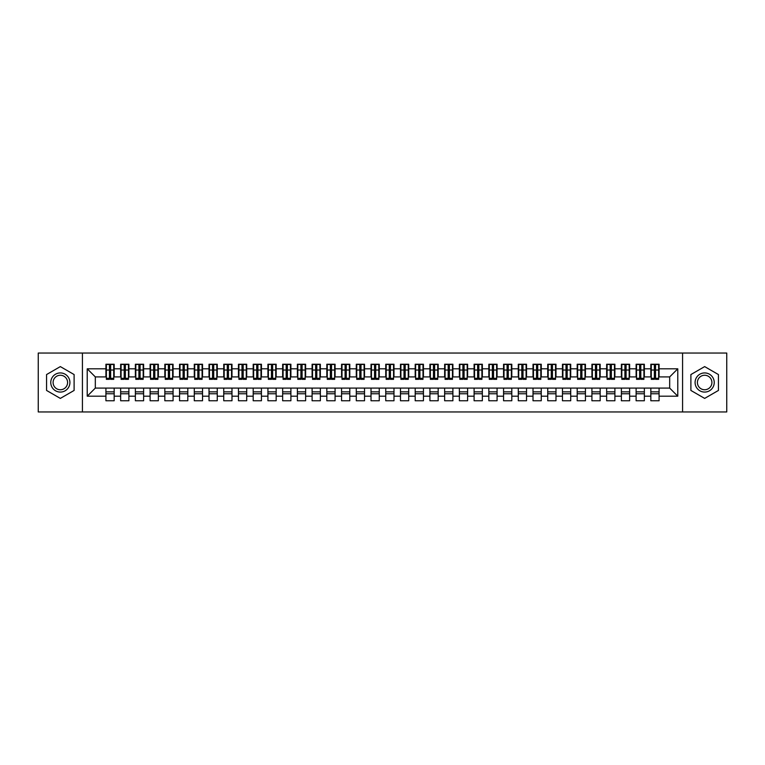 <?xml version="1.0" encoding="UTF-8"?>
<svg xmlns="http://www.w3.org/2000/svg" width="765" height="765" viewBox="0 0 765 765"><rect width="100%" height="100%" fill="white"/><g stroke="black" fill="none" stroke-linecap="round" stroke-linejoin="round"><path stroke-width="1.15" d="M682.571 411.953L726.75 411.953L726.75 353.048L682.571 353.048L682.571 411.953L82.429 411.953L82.429 353.048L38.25 353.048L38.25 411.953L82.429 411.953M654.362 373.148L655.548 373.148L654.362 373.148M659.076 391.852L650.833 391.852M650.833 393.765L659.076 393.765M639.636 373.148L640.812 373.148L639.636 373.148M644.35 391.852L636.107 391.852M636.107 393.765L644.35 393.765M624.909 373.148L626.086 373.148L624.909 373.148M629.624 391.852L621.381 391.852M621.381 393.765L629.624 393.765M610.183 373.148L611.359 373.148L610.183 373.148M614.897 391.852L606.645 391.852M606.645 393.765L614.897 393.765M595.457 373.148L596.633 373.148L595.457 373.148M600.171 391.852L591.919 391.852M591.919 393.765L600.171 393.765M580.731 373.148L581.907 373.148L580.731 373.148M585.445 391.852L577.192 391.852M577.192 393.765L585.445 393.765M566.004 373.148L567.181 373.148L566.004 373.148M570.719 391.852L562.466 391.852M562.466 393.765L570.719 393.765M551.278 373.148L552.454 373.148L551.278 373.148M555.983 391.852L547.74 391.852M547.74 393.765L555.983 393.765M536.552 373.148L537.728 373.148L536.552 373.148M541.257 391.852L533.014 391.852M533.014 393.765L541.257 393.765M521.816 373.148L523.002 373.148L521.816 373.148M526.53 391.852L518.288 391.852M518.288 393.765L526.53 393.765M507.09 373.148L508.276 373.148L507.09 373.148M511.804 391.852L503.561 391.852M503.561 393.765L511.804 393.765M492.364 373.148L493.54 373.148L492.364 373.148M497.078 391.852L488.835 391.852M488.835 393.765L497.078 393.765M477.637 373.148L478.814 373.148L477.637 373.148M482.352 391.852L474.099 391.852M474.099 393.765L482.352 393.765M462.911 373.148L464.087 373.148L462.911 373.148M467.625 391.852L459.373 391.852M459.373 393.765L467.625 393.765M448.185 373.148L449.361 373.148L448.185 373.148M452.899 391.852L444.647 391.852M444.647 393.765L452.899 393.765M433.459 373.148L434.635 373.148L433.459 373.148M438.173 391.852L429.92 391.852M429.92 393.765L438.173 393.765M418.732 373.148L419.909 373.148L418.732 373.148M423.437 391.852L415.194 391.852M415.194 393.765L423.437 393.765M404.006 373.148L405.182 373.148L404.006 373.148M408.711 391.852L400.468 391.852M400.468 393.765L408.711 393.765M389.27 373.148L390.456 373.148L389.27 373.148M393.985 391.852L385.742 391.852M385.742 393.765L393.985 393.765M374.544 373.148L375.73 373.148L374.544 373.148M379.258 391.852L371.015 391.852M371.015 393.765L379.258 393.765M359.818 373.148L360.994 373.148L359.818 373.148M364.532 391.852L356.289 391.852M356.289 393.765L364.532 393.765M345.091 373.148L346.268 373.148L345.091 373.148M349.806 391.852L341.563 391.852M341.563 393.765L349.806 393.765M330.365 373.148L331.541 373.148L330.365 373.148M335.08 391.852L326.827 391.852M326.827 393.765L335.08 393.765M315.639 373.148L316.815 373.148L315.639 373.148M320.353 391.852L312.101 391.852M312.101 393.765L320.353 393.765M300.913 373.148L302.089 373.148L300.913 373.148M305.627 391.852L297.375 391.852M297.375 393.765L305.627 393.765M286.186 373.148L287.363 373.148L286.186 373.148M290.901 391.852L282.648 391.852M282.648 393.765L290.901 393.765M271.46 373.148L272.636 373.148L271.46 373.148M276.165 391.852L267.922 391.852M267.922 393.765L276.165 393.765M256.724 373.148L257.91 373.148L256.724 373.148M261.439 391.852L253.196 391.852M253.196 393.765L261.439 393.765M241.998 373.148L243.184 373.148L241.998 373.148M246.713 391.852L238.47 391.852M238.47 393.765L246.713 393.765M227.272 373.148L228.448 373.148L227.272 373.148M231.986 391.852L223.743 391.852M223.743 393.765L231.986 393.765M212.546 373.148L213.722 373.148L212.546 373.148M217.26 391.852L209.017 391.852M209.017 393.765L217.26 393.765M197.819 373.148L198.996 373.148L197.819 373.148M202.534 391.852L194.281 391.852M194.281 393.765L202.534 393.765M183.093 373.148L184.269 373.148L183.093 373.148M187.808 391.852L179.555 391.852M179.555 393.765L187.808 393.765M168.367 373.148L169.543 373.148L168.367 373.148M173.081 391.852L164.829 391.852M164.829 393.765L173.081 393.765M153.641 373.148L154.817 373.148L153.641 373.148M158.355 391.852L150.103 391.852M150.103 393.765L158.355 393.765M138.914 373.148L140.091 373.148L138.914 373.148M143.619 391.852L135.376 391.852M135.376 393.765L143.619 393.765M124.188 373.148L125.364 373.148L124.188 373.148M128.893 391.852L120.65 391.852M120.65 393.765L128.893 393.765M682.571 353.048L82.429 353.048M106.364 376.906L95.319 376.906L87.22 368.807L87.22 396.194L105.924 396.194L105.924 400.764L114.167 400.764L114.167 396.194L120.65 396.194L120.65 400.764L128.893 400.764L128.893 396.194L135.376 396.194L135.376 400.764L143.619 400.764L143.619 396.194L150.103 396.194L150.103 400.764L158.355 400.764L158.355 396.194L164.829 396.194L164.829 400.764L173.081 400.764L173.081 396.194L179.555 396.194L179.555 400.764L187.808 400.764L187.808 396.194L194.281 396.194L194.281 400.764L202.534 400.764L202.534 396.194L209.017 396.194L209.017 400.764L217.26 400.764L217.26 396.194L223.743 396.194L223.743 400.764L231.986 400.764L231.986 396.194L238.47 396.194L238.47 400.764L246.713 400.764L246.713 396.194L253.196 396.194L253.196 400.764L261.439 400.764L261.439 396.194L267.922 396.194L267.922 400.764L276.165 400.764L276.165 396.194L282.648 396.194L282.648 400.764L290.901 400.764L290.901 396.194L297.375 396.194L297.375 400.764L305.627 400.764L305.627 396.194L312.101 396.194L312.101 400.764L320.353 400.764L320.353 396.194L326.827 396.194L326.827 400.764L335.08 400.764L335.08 396.194L341.563 396.194L341.563 400.764L349.806 400.764L349.806 396.194L356.289 396.194L356.289 400.764L364.532 400.764L364.532 396.194L371.015 396.194L371.015 400.764L379.258 400.764L379.258 396.194L385.742 396.194L385.742 400.764L393.985 400.764L393.985 396.194L400.468 396.194L400.468 400.764L408.711 400.764L408.711 396.194L415.194 396.194L415.194 400.764L423.437 400.764L423.437 396.194L429.92 396.194L429.92 400.764L438.173 400.764L438.173 396.194L444.647 396.194L444.647 400.764L452.899 400.764L452.899 396.194L459.373 396.194L459.373 400.764L467.625 400.764L467.625 396.194L474.099 396.194L474.099 400.764L482.352 400.764L482.352 396.194L488.835 396.194L488.835 400.764L497.078 400.764L497.078 396.194L503.561 396.194L503.561 400.764L511.804 400.764L511.804 396.194L518.288 396.194L518.288 400.764L526.53 400.764L526.53 396.194L533.014 396.194L533.014 400.764L541.257 400.764L541.257 396.194L547.74 396.194L547.74 400.764L555.983 400.764L555.983 396.194L562.466 396.194L562.466 400.764L570.719 400.764L570.719 396.194L577.192 396.194L577.192 400.764L585.445 400.764L585.445 396.194L591.919 396.194L591.919 400.764L600.171 400.764L600.171 396.194L606.645 396.194L606.645 400.764L614.897 400.764L614.897 396.194L621.381 396.194L621.381 400.764L629.624 400.764L629.624 396.194L636.107 396.194L636.107 400.764L644.35 400.764L644.35 396.194L650.833 396.194L650.833 400.764L659.076 400.764L659.076 388.094L669.681 388.094L669.681 376.906L658.636 376.906M87.22 368.807L105.924 368.807L105.924 376.906M669.681 376.906L677.78 368.807L659.076 368.807L659.076 364.236L650.833 364.236L650.833 368.807L644.35 368.807L644.35 364.236L636.107 364.236L636.107 368.807L629.624 368.807L629.624 364.236L621.381 364.236L621.381 368.807L614.897 368.807L614.897 364.236L606.645 364.236L606.645 368.807L600.171 368.807L600.171 364.236L591.919 364.236L591.919 368.807L585.445 368.807L585.445 364.236L577.192 364.236L577.192 368.807L570.719 368.807L570.719 364.236L562.466 364.236L562.466 368.807L555.983 368.807L555.983 364.236L547.74 364.236L547.74 368.807L541.257 368.807L541.257 364.236L533.014 364.236L533.014 368.807L526.53 368.807L526.53 364.236L518.288 364.236L518.288 368.807L511.804 368.807L511.804 364.236L503.561 364.236L503.561 368.807L497.078 368.807L497.078 364.236L488.835 364.236L488.835 368.807L482.352 368.807L482.352 364.236L474.099 364.236L474.099 368.807L467.625 368.807L467.625 364.236L459.373 364.236L459.373 368.807L452.899 368.807L452.899 364.236L444.647 364.236L444.647 368.807L438.173 368.807L438.173 364.236L429.92 364.236L429.92 368.807L423.437 368.807L423.437 364.236L415.194 364.236L415.194 368.807L408.711 368.807L408.711 364.236L400.468 364.236L400.468 368.807L393.985 368.807L393.985 364.236L385.742 364.236L385.742 368.807L379.258 368.807L379.258 364.236L371.015 364.236L371.015 368.807L364.532 368.807L364.532 364.236L356.289 364.236L356.289 368.807L349.806 368.807L349.806 364.236L341.563 364.236L341.563 368.807L335.08 368.807L335.08 364.236L326.827 364.236L326.827 368.807L320.353 368.807L320.353 364.236L312.101 364.236L312.101 368.807L305.627 368.807L305.627 364.236L297.375 364.236L297.375 368.807L290.901 368.807L290.901 364.236L282.648 364.236L282.648 368.807L276.165 368.807L276.165 364.236L267.922 364.236L267.922 368.807L261.439 368.807L261.439 364.236L253.196 364.236L253.196 368.807L246.713 368.807L246.713 364.236L238.47 364.236L238.47 368.807L231.986 368.807L231.986 364.236L223.743 364.236L223.743 368.807L217.26 368.807L217.26 364.236L209.017 364.236L209.017 368.807L202.534 368.807L202.534 364.236L194.281 364.236L194.281 368.807L187.808 368.807L187.808 364.236L179.555 364.236L179.555 368.807L173.081 368.807L173.081 364.236L164.829 364.236L164.829 368.807L158.355 368.807L158.355 364.236L150.103 364.236L150.103 368.807L143.619 368.807L143.619 364.236L135.376 364.236L135.376 368.807L128.893 368.807L128.893 364.236L120.65 364.236L120.65 368.807L114.167 368.807L114.167 364.236L105.924 364.236L105.924 368.807M677.78 368.807L677.78 396.194L659.076 396.194M644.35 396.194L644.35 388.094L659.076 388.094M650.833 396.194L650.833 388.094M659.076 368.807L659.076 376.906M629.624 396.194L629.624 388.094L644.35 388.094M636.107 396.194L636.107 388.094M650.833 368.807L650.833 376.906L643.91 376.906M644.35 368.807L644.35 376.906M614.897 396.194L614.897 388.094L629.624 388.094M621.381 396.194L621.381 388.094M636.107 368.807L636.107 376.906L629.184 376.906M629.624 368.807L629.624 376.906M600.171 396.194L600.171 388.094L614.897 388.094M606.645 396.194L606.645 388.094M621.381 368.807L621.381 376.906L614.458 376.906M614.897 368.807L614.897 376.906M585.445 396.194L585.445 388.094L600.171 388.094M591.919 396.194L591.919 388.094M606.645 368.807L606.645 376.906L599.731 376.906M600.171 368.807L600.171 376.906M570.719 396.194L570.719 388.094L585.445 388.094M577.192 396.194L577.192 388.094M591.919 368.807L591.919 376.906L584.995 376.906M585.445 368.807L585.445 376.906M555.983 396.194L555.983 388.094L570.719 388.094M562.466 396.194L562.466 388.094M577.192 368.807L577.192 376.906L570.269 376.906M570.719 368.807L570.719 376.906M541.257 396.194L541.257 388.094L555.983 388.094M547.74 396.194L547.74 388.094M562.466 368.807L562.466 376.906L555.543 376.906M555.983 368.807L555.983 376.906M526.53 396.194L526.53 388.094L541.257 388.094M533.014 396.194L533.014 388.094M547.74 368.807L547.74 376.906L540.817 376.906M541.257 368.807L541.257 376.906M511.804 396.194L511.804 388.094L526.53 388.094M518.288 396.194L518.288 388.094M533.014 368.807L533.014 376.906L526.091 376.906M526.53 368.807L526.53 376.906M497.078 396.194L497.078 388.094L511.804 388.094M503.561 396.194L503.561 388.094M518.288 368.807L518.288 376.906L511.364 376.906M511.804 368.807L511.804 376.906M482.352 396.194L482.352 388.094L497.078 388.094M488.835 396.194L488.835 388.094M503.561 368.807L503.561 376.906L496.638 376.906M497.078 368.807L497.078 376.906M467.625 396.194L467.625 388.094L482.352 388.094M474.099 396.194L474.099 388.094M488.835 368.807L488.835 376.906L481.912 376.906M482.352 368.807L482.352 376.906M452.899 396.194L452.899 388.094L467.625 388.094M459.373 396.194L459.373 388.094M474.099 368.807L474.099 376.906L467.186 376.906M467.625 368.807L467.625 376.906M438.173 396.194L438.173 388.094L452.899 388.094M444.647 396.194L444.647 388.094M459.373 368.807L459.373 376.906L452.459 376.906M452.899 368.807L452.899 376.906M423.437 396.194L423.437 388.094L438.173 388.094M429.92 396.194L429.92 388.094M444.647 368.807L444.647 376.906L437.723 376.906M438.173 368.807L438.173 376.906M408.711 396.194L408.711 388.094L423.437 388.094M415.194 396.194L415.194 388.094M429.92 368.807L429.92 376.906L422.997 376.906M423.437 368.807L423.437 376.906M393.985 396.194L393.985 388.094L408.711 388.094M400.468 396.194L400.468 388.094M415.194 368.807L415.194 376.906L408.271 376.906M408.711 368.807L408.711 376.906M379.258 396.194L379.258 388.094L393.985 388.094M385.742 396.194L385.742 388.094M400.468 368.807L400.468 376.906L393.545 376.906M393.985 368.807L393.985 376.906M364.532 396.194L364.532 388.094L379.258 388.094M371.015 396.194L371.015 388.094M385.742 368.807L385.742 376.906L378.818 376.906M379.258 368.807L379.258 376.906M349.806 396.194L349.806 388.094L364.532 388.094M356.289 396.194L356.289 388.094M371.015 368.807L371.015 376.906L364.092 376.906M364.532 368.807L364.532 376.906M335.08 396.194L335.08 388.094L349.806 388.094M341.563 396.194L341.563 388.094M356.289 368.807L356.289 376.906L349.366 376.906M349.806 368.807L349.806 376.906M320.353 396.194L320.353 388.094L335.08 388.094M326.827 396.194L326.827 388.094M341.563 368.807L341.563 376.906L334.64 376.906M335.08 368.807L335.08 376.906M305.627 396.194L305.627 388.094L320.353 388.094M312.101 396.194L312.101 388.094M326.827 368.807L326.827 376.906L319.913 376.906M320.353 368.807L320.353 376.906M290.901 396.194L290.901 388.094L305.627 388.094M297.375 396.194L297.375 388.094M312.101 368.807L312.101 376.906L305.178 376.906M305.627 368.807L305.627 376.906M276.165 396.194L276.165 388.094L290.901 388.094M282.648 396.194L282.648 388.094M297.375 368.807L297.375 376.906L290.451 376.906M290.901 368.807L290.901 376.906M261.439 396.194L261.439 388.094L276.165 388.094M267.922 396.194L267.922 388.094M282.648 368.807L282.648 376.906L275.725 376.906M276.165 368.807L276.165 376.906M246.713 396.194L246.713 388.094L261.439 388.094M253.196 396.194L253.196 388.094M267.922 368.807L267.922 376.906L260.999 376.906M261.439 368.807L261.439 376.906M231.986 396.194L231.986 388.094L246.713 388.094M238.47 396.194L238.47 388.094M253.196 368.807L253.196 376.906L246.273 376.906M246.713 368.807L246.713 376.906M217.26 396.194L217.26 388.094L231.986 388.094M223.743 396.194L223.743 388.094M238.47 368.807L238.47 376.906L231.546 376.906M231.986 368.807L231.986 376.906M202.534 396.194L202.534 388.094L217.26 388.094M209.017 396.194L209.017 388.094M223.743 368.807L223.743 376.906L216.82 376.906M217.26 368.807L217.26 376.906M187.808 396.194L187.808 388.094L202.534 388.094M194.281 396.194L194.281 388.094M209.017 368.807L209.017 376.906L202.094 376.906M202.534 368.807L202.534 376.906M173.081 396.194L173.081 388.094L187.808 388.094M179.555 396.194L179.555 388.094M194.281 368.807L194.281 376.906L187.368 376.906M187.808 368.807L187.808 376.906M158.355 396.194L158.355 388.094L173.081 388.094M164.829 396.194L164.829 388.094M179.555 368.807L179.555 376.906L172.632 376.906M173.081 368.807L173.081 376.906M143.619 396.194L143.619 388.094L158.355 388.094M150.103 396.194L150.103 388.094M164.829 368.807L164.829 376.906L157.906 376.906M158.355 368.807L158.355 376.906M128.893 396.194L128.893 388.094L143.619 388.094M135.376 396.194L135.376 388.094M150.103 368.807L150.103 376.906L143.179 376.906M143.619 368.807L143.619 376.906M114.167 396.194L114.167 388.094L128.893 388.094M120.65 396.194L120.65 388.094M135.376 368.807L135.376 376.906L128.453 376.906M128.893 368.807L128.893 376.906M109.452 373.148L110.638 373.148L109.452 373.148M114.167 391.852L105.924 391.852M105.924 393.765L114.167 393.765M87.22 396.194L95.319 388.094L114.167 388.094M105.924 396.194L105.924 388.094M120.65 368.807L120.65 376.906L113.727 376.906M114.167 368.807L114.167 376.906M74.109 374.554L60.339 366.598L46.569 374.554L46.569 390.446L60.339 398.402L74.109 390.446L74.109 374.554L74.109 390.446L60.339 398.402L46.569 390.446L46.569 374.554L60.339 366.598L74.109 374.554M690.891 374.554L690.891 390.446L704.661 398.402L718.431 390.446L718.431 374.554L704.661 366.598L690.891 374.554L704.661 366.598L718.431 374.554L718.431 390.446L704.661 398.402L690.891 390.446L690.891 374.554M95.319 376.906L95.319 388.094M677.78 396.194L669.681 388.094M106.364 364.389L113.727 364.389L106.364 364.389L106.364 379.335L109.452 379.335L109.452 364.446L113.727 364.465L113.727 379.335L110.638 379.335L110.638 364.465M109.452 366.359L110.638 366.359M109.452 378.092L110.638 378.092M110.638 376.246L109.452 376.246M109.452 375.519L110.638 375.519M121.09 364.389L128.453 364.389L121.09 364.389L121.09 379.335L124.188 379.335L124.188 364.446L128.453 364.465L128.453 379.335L125.364 379.335L125.364 364.465M124.188 366.359L125.364 366.359M124.188 378.092L125.364 378.092M125.364 376.246L124.188 376.246M124.188 375.519L125.364 375.519M135.816 364.389L143.179 364.389L135.816 364.389L135.816 379.335L138.914 379.335L138.914 364.446L143.179 364.465L143.179 379.335L140.091 379.335L140.091 364.465M138.914 366.359L140.091 366.359M138.914 378.092L140.091 378.092M140.091 376.246L138.914 376.246M138.914 375.519L140.091 375.519M150.542 364.389L157.906 364.389L150.542 364.389L150.542 379.335L153.641 379.335L153.641 364.446L157.906 364.465L157.906 379.335L154.817 379.335L154.817 364.465M153.641 366.359L154.817 366.359M153.641 378.092L154.817 378.092M154.817 376.246L153.641 376.246M153.641 375.519L154.817 375.519M165.269 364.389L172.632 364.389L165.269 364.389L165.269 379.335L168.367 379.335L168.367 364.446L172.632 364.465L172.632 379.335L169.543 379.335L169.543 364.465M168.367 366.359L169.543 366.359M168.367 378.092L169.543 378.092M169.543 376.246L168.367 376.246M168.367 375.519L169.543 375.519M60.339 372.928A9.572 9.572 0 0 0 50.767 382.5A9.572 9.572 0 0 0 60.339 392.072A9.572 9.572 0 0 0 69.911 382.5A9.572 9.572 0 0 0 60.339 372.928M60.339 375.252A7.248 7.248 0 0 0 53.091 382.5A7.248 7.248 0 0 0 60.339 389.748A7.248 7.248 0 0 0 67.588 382.5A7.248 7.248 0 0 0 60.339 375.252M704.661 372.928A9.572 9.572 0 0 0 695.089 382.5A9.572 9.572 0 0 0 704.661 392.072A9.572 9.572 0 0 0 714.233 382.5A9.572 9.572 0 0 0 704.661 372.928M704.661 375.252A7.248 7.248 0 0 0 697.412 382.5A7.248 7.248 0 0 0 704.661 389.748A7.248 7.248 0 0 0 711.909 382.5A7.248 7.248 0 0 0 704.661 375.252M180.005 364.389L187.368 364.389L180.005 364.389L180.005 379.335L183.093 379.335L183.093 364.446L187.368 364.465L187.368 379.335L184.269 379.335L184.269 364.465M183.093 366.359L184.269 366.359M183.093 378.092L184.269 378.092M184.269 376.246L183.093 376.246M183.093 375.519L184.269 375.519M194.731 364.389L202.094 364.389L194.731 364.389L194.731 379.335L197.819 379.335L197.819 364.446L202.094 364.465L202.094 379.335L198.996 379.335L198.996 364.465M197.819 366.359L198.996 366.359M197.819 378.092L198.996 378.092M198.996 376.246L197.819 376.246M197.819 375.519L198.996 375.519M209.457 364.389L216.82 364.389L209.457 364.389L209.457 379.335L212.546 379.335L212.546 364.446L216.82 364.465L216.82 379.335L213.722 379.335L213.722 364.465M212.546 366.359L213.722 366.359M212.546 378.092L213.722 378.092M213.722 376.246L212.546 376.246M212.546 375.519L213.722 375.519M224.183 364.389L231.546 364.389L224.183 364.389L224.183 379.335L227.272 379.335L227.272 364.446L231.546 364.465L231.546 379.335L228.448 379.335L228.448 364.465M227.272 366.359L228.448 366.359M227.272 378.092L228.448 378.092M228.448 376.246L227.272 376.246M227.272 375.519L228.448 375.519M238.91 364.389L246.273 364.389L238.91 364.389L238.91 379.335L241.998 379.335L241.998 364.446L246.273 364.465L246.273 379.335L243.184 379.335L243.184 364.465M241.998 366.359L243.184 366.359M241.998 378.092L243.184 378.092M243.184 376.246L241.998 376.246M241.998 375.519L243.184 375.519M253.636 364.389L260.999 364.389L253.636 364.389L253.636 379.335L256.724 379.335L256.724 364.446L260.999 364.465L260.999 379.335L257.91 379.335L257.91 364.465M256.724 366.359L257.91 366.359M256.724 378.092L257.91 378.092M257.91 376.246L256.724 376.246M256.724 375.519L257.91 375.519M268.362 364.389L275.725 364.389L268.362 364.389L268.362 379.335L271.46 379.335L271.46 364.446L275.725 364.465L275.725 379.335L272.636 379.335L272.636 364.465M271.46 366.359L272.636 366.359M271.46 378.092L272.636 378.092M272.636 376.246L271.46 376.246M271.46 375.519L272.636 375.519M283.088 364.389L290.451 364.389L283.088 364.389L283.088 379.335L286.186 379.335L286.186 364.446L290.451 364.465L290.451 379.335L287.363 379.335L287.363 364.465M286.186 366.359L287.363 366.359M286.186 378.092L287.363 378.092M287.363 376.246L286.186 376.246M286.186 375.519L287.363 375.519M297.815 364.389L305.178 364.389L297.815 364.389L297.815 379.335L300.913 379.335L300.913 364.446L305.178 364.465L305.178 379.335L302.089 379.335L302.089 364.465M300.913 366.359L302.089 366.359M300.913 378.092L302.089 378.092M302.089 376.246L300.913 376.246M300.913 375.519L302.089 375.519M312.541 364.389L319.913 364.389L312.541 364.389L312.541 379.335L315.639 379.335L315.639 364.446L319.913 364.465L319.913 379.335L316.815 379.335L316.815 364.465M315.639 366.359L316.815 366.359M315.639 378.092L316.815 378.092M316.815 376.246L315.639 376.246M315.639 375.519L316.815 375.519M327.277 364.389L334.64 364.389L327.277 364.389L327.277 379.335L330.365 379.335L330.365 364.446L334.64 364.465L334.64 379.335L331.541 379.335L331.541 364.465M330.365 366.359L331.541 366.359M330.365 378.092L331.541 378.092M331.541 376.246L330.365 376.246M330.365 375.519L331.541 375.519M342.003 364.389L349.366 364.389L342.003 364.389L342.003 379.335L345.091 379.335L345.091 364.446L349.366 364.465L349.366 379.335L346.268 379.335L346.268 364.465M345.091 366.359L346.268 366.359M345.091 378.092L346.268 378.092M346.268 376.246L345.091 376.246M345.091 375.519L346.268 375.519M356.729 364.389L364.092 364.389L356.729 364.389L356.729 379.335L359.818 379.335L359.818 364.446L364.092 364.465L364.092 379.335L360.994 379.335L360.994 364.465M359.818 366.359L360.994 366.359M359.818 378.092L360.994 378.092M360.994 376.246L359.818 376.246M359.818 375.519L360.994 375.519M371.455 364.389L378.818 364.389L371.455 364.389L371.455 379.335L374.544 379.335L374.544 364.446L378.818 364.465L378.818 379.335L375.73 379.335L375.73 364.465M374.544 366.359L375.73 366.359M374.544 378.092L375.73 378.092M375.73 376.246L374.544 376.246M374.544 375.519L375.73 375.519M386.182 364.389L393.545 364.389L386.182 364.389L386.182 379.335L389.27 379.335L389.27 364.446L393.545 364.465L393.545 379.335L390.456 379.335L390.456 364.465M389.27 366.359L390.456 366.359M389.27 378.092L390.456 378.092M390.456 376.246L389.27 376.246M389.27 375.519L390.456 375.519M400.908 364.389L408.271 364.389L400.908 364.389L400.908 379.335L404.006 379.335L404.006 364.446L408.271 364.465L408.271 379.335L405.182 379.335L405.182 364.465M404.006 366.359L405.182 366.359M404.006 378.092L405.182 378.092M405.182 376.246L404.006 376.246M404.006 375.519L405.182 375.519M415.634 364.389L422.997 364.389L415.634 364.389L415.634 379.335L418.732 379.335L418.732 364.446L422.997 364.465L422.997 379.335L419.909 379.335L419.909 364.465M418.732 366.359L419.909 366.359M418.732 378.092L419.909 378.092M419.909 376.246L418.732 376.246M418.732 375.519L419.909 375.519M430.36 364.389L437.723 364.389L430.36 364.389L430.36 379.335L433.459 379.335L433.459 364.446L437.723 364.465L437.723 379.335L434.635 379.335L434.635 364.465M433.459 366.359L434.635 366.359M433.459 378.092L434.635 378.092M434.635 376.246L433.459 376.246M433.459 375.519L434.635 375.519M445.087 364.389L452.459 364.389L445.087 364.389L445.087 379.335L448.185 379.335L448.185 364.446L452.459 364.465L452.459 379.335L449.361 379.335L449.361 364.465M448.185 366.359L449.361 366.359M448.185 378.092L449.361 378.092M449.361 376.246L448.185 376.246M448.185 375.519L449.361 375.519M459.822 364.389L467.186 364.389L459.822 364.389L459.822 379.335L462.911 379.335L462.911 364.446L467.186 364.465L467.186 379.335L464.087 379.335L464.087 364.465M462.911 366.359L464.087 366.359M462.911 378.092L464.087 378.092M464.087 376.246L462.911 376.246M462.911 375.519L464.087 375.519M474.549 364.389L481.912 364.389L474.549 364.389L474.549 379.335L477.637 379.335L477.637 364.446L481.912 364.465L481.912 379.335L478.814 379.335L478.814 364.465M477.637 366.359L478.814 366.359M477.637 378.092L478.814 378.092M478.814 376.246L477.637 376.246M477.637 375.519L478.814 375.519M489.275 364.389L496.638 364.389L489.275 364.389L489.275 379.335L492.364 379.335L492.364 364.446L496.638 364.465L496.638 379.335L493.54 379.335L493.54 364.465M492.364 366.359L493.54 366.359M492.364 378.092L493.54 378.092M493.54 376.246L492.364 376.246M492.364 375.519L493.54 375.519M504.001 364.389L511.364 364.389L504.001 364.389L504.001 379.335L507.09 379.335L507.09 364.446L511.364 364.465L511.364 379.335L508.276 379.335L508.276 364.465M507.09 366.359L508.276 366.359M507.09 378.092L508.276 378.092M508.276 376.246L507.09 376.246M507.09 375.519L508.276 375.519M518.727 364.389L526.091 364.389L518.727 364.389L518.727 379.335L521.816 379.335L521.816 364.446L526.091 364.465L526.091 379.335L523.002 379.335L523.002 364.465M521.816 366.359L523.002 366.359M521.816 378.092L523.002 378.092M523.002 376.246L521.816 376.246M521.816 375.519L523.002 375.519M533.454 364.389L540.817 364.389L533.454 364.389L533.454 379.335L536.552 379.335L536.552 364.446L540.817 364.465L540.817 379.335L537.728 379.335L537.728 364.465M536.552 366.359L537.728 366.359M536.552 378.092L537.728 378.092M537.728 376.246L536.552 376.246M536.552 375.519L537.728 375.519M548.18 364.389L555.543 364.389L548.18 364.389L548.18 379.335L551.278 379.335L551.278 364.446L555.543 364.465L555.543 379.335L552.454 379.335L552.454 364.465M551.278 366.359L552.454 366.359M551.278 378.092L552.454 378.092M552.454 376.246L551.278 376.246M551.278 375.519L552.454 375.519M562.906 364.389L570.269 364.389L562.906 364.389L562.906 379.335L566.004 379.335L566.004 364.446L570.269 364.465L570.269 379.335L567.181 379.335L567.181 364.465M566.004 366.359L567.181 366.359M566.004 378.092L567.181 378.092M567.181 376.246L566.004 376.246M566.004 375.519L567.181 375.519M577.632 364.389L584.995 364.389L577.632 364.389L577.632 379.335L580.731 379.335L580.731 364.446L584.995 364.465L584.995 379.335L581.907 379.335L581.907 364.465M580.731 366.359L581.907 366.359M580.731 378.092L581.907 378.092M581.907 376.246L580.731 376.246M580.731 375.519L581.907 375.519M592.368 364.389L599.731 364.389L592.368 364.389L592.368 379.335L595.457 379.335L595.457 364.446L599.731 364.465L599.731 379.335L596.633 379.335L596.633 364.465M595.457 366.359L596.633 366.359M595.457 378.092L596.633 378.092M596.633 376.246L595.457 376.246M595.457 375.519L596.633 375.519M607.094 364.389L614.458 364.389L607.094 364.389L607.094 379.335L610.183 379.335L610.183 364.446L614.458 364.465L614.458 379.335L611.359 379.335L611.359 364.465M610.183 366.359L611.359 366.359M610.183 378.092L611.359 378.092M611.359 376.246L610.183 376.246M610.183 375.519L611.359 375.519M621.821 364.389L629.184 364.389L621.821 364.389L621.821 379.335L624.909 379.335L624.909 364.446L629.184 364.465L629.184 379.335L626.086 379.335L626.086 364.465M624.909 366.359L626.086 366.359M624.909 378.092L626.086 378.092M626.086 376.246L624.909 376.246M624.909 375.519L626.086 375.519M636.547 364.389L643.91 364.389L636.547 364.389L636.547 379.335L639.636 379.335L639.636 364.446L643.91 364.465L643.91 379.335L640.812 379.335L640.812 364.465M639.636 366.359L640.812 366.359M639.636 378.092L640.812 378.092M640.812 376.246L639.636 376.246M639.636 375.519L640.812 375.519M651.273 364.389L658.636 364.389L651.273 364.389L651.273 379.335L654.362 379.335L654.362 364.446L658.636 364.465L658.636 379.335L655.548 379.335L655.548 364.465M654.362 366.359L655.548 366.359M654.362 378.092L655.548 378.092M655.548 376.246L654.362 376.246M654.362 375.519L655.548 375.519M106.364 364.465L109.452 364.465M110.638 378.321L113.727 378.321M110.638 370.031L113.727 370.031M106.364 378.321L109.452 378.321M106.364 370.031L109.452 370.031M109.452 372.029L110.638 372.029M109.452 366.741L110.638 366.741M121.09 364.465L124.188 364.465M125.364 378.321L128.453 378.321M125.364 370.031L128.453 370.031M121.09 378.321L124.188 378.321M121.09 370.031L124.188 370.031M124.188 372.029L125.364 372.029M124.188 366.741L125.364 366.741M135.816 364.465L138.914 364.465M140.091 378.321L143.179 378.321M140.091 370.031L143.179 370.031M135.816 378.321L138.914 378.321M135.816 370.031L138.914 370.031M138.914 372.029L140.091 372.029M138.914 366.741L140.091 366.741M150.542 364.465L153.641 364.465M154.817 378.321L157.906 378.321M154.817 370.031L157.906 370.031M150.542 378.321L153.641 378.321M150.542 370.031L153.641 370.031M153.641 372.029L154.817 372.029M153.641 366.741L154.817 366.741M165.269 364.465L168.367 364.465M169.543 378.321L172.632 378.321M169.543 370.031L172.632 370.031M165.269 378.321L168.367 378.321M165.269 370.031L168.367 370.031M168.367 372.029L169.543 372.029M168.367 366.741L169.543 366.741M180.005 364.465L183.093 364.465M184.269 378.321L187.368 378.321M184.269 370.031L187.368 370.031M180.005 378.321L183.093 378.321M180.005 370.031L183.093 370.031M183.093 372.029L184.269 372.029M183.093 366.741L184.269 366.741M194.731 364.465L197.819 364.465M198.996 378.321L202.094 378.321M198.996 370.031L202.094 370.031M194.731 378.321L197.819 378.321M194.731 370.031L197.819 370.031M197.819 372.029L198.996 372.029M197.819 366.741L198.996 366.741M209.457 364.465L212.546 364.465M213.722 378.321L216.82 378.321M213.722 370.031L216.82 370.031M209.457 378.321L212.546 378.321M209.457 370.031L212.546 370.031M212.546 372.029L213.722 372.029M212.546 366.741L213.722 366.741M224.183 364.465L227.272 364.465M228.448 378.321L231.546 378.321M228.448 370.031L231.546 370.031M224.183 378.321L227.272 378.321M224.183 370.031L227.272 370.031M227.272 372.029L228.448 372.029M227.272 366.741L228.448 366.741M238.91 364.465L241.998 364.465M243.184 378.321L246.273 378.321M243.184 370.031L246.273 370.031M238.91 378.321L241.998 378.321M238.91 370.031L241.998 370.031M241.998 372.029L243.184 372.029M241.998 366.741L243.184 366.741M253.636 364.465L256.724 364.465M257.91 378.321L260.999 378.321M257.91 370.031L260.999 370.031M253.636 378.321L256.724 378.321M253.636 370.031L256.724 370.031M256.724 372.029L257.91 372.029M256.724 366.741L257.91 366.741M268.362 364.465L271.46 364.465M272.636 378.321L275.725 378.321M272.636 370.031L275.725 370.031M268.362 378.321L271.46 378.321M268.362 370.031L271.46 370.031M271.46 372.029L272.636 372.029M271.46 366.741L272.636 366.741M283.088 364.465L286.186 364.465M287.363 378.321L290.451 378.321M287.363 370.031L290.451 370.031M283.088 378.321L286.186 378.321M283.088 370.031L286.186 370.031M286.186 372.029L287.363 372.029M286.186 366.741L287.363 366.741M297.815 364.465L300.913 364.465M302.089 378.321L305.178 378.321M302.089 370.031L305.178 370.031M297.815 378.321L300.913 378.321M297.815 370.031L300.913 370.031M300.913 372.029L302.089 372.029M300.913 366.741L302.089 366.741M312.541 364.465L315.639 364.465M316.815 378.321L319.913 378.321M316.815 370.031L319.913 370.031M312.541 378.321L315.639 378.321M312.541 370.031L315.639 370.031M315.639 372.029L316.815 372.029M315.639 366.741L316.815 366.741M327.277 364.465L330.365 364.465M331.541 378.321L334.64 378.321M331.541 370.031L334.64 370.031M327.277 378.321L330.365 378.321M327.277 370.031L330.365 370.031M330.365 372.029L331.541 372.029M330.365 366.741L331.541 366.741M342.003 364.465L345.091 364.465M346.268 378.321L349.366 378.321M346.268 370.031L349.366 370.031M342.003 378.321L345.091 378.321M342.003 370.031L345.091 370.031M345.091 372.029L346.268 372.029M345.091 366.741L346.268 366.741M356.729 364.465L359.818 364.465M360.994 378.321L364.092 378.321M360.994 370.031L364.092 370.031M356.729 378.321L359.818 378.321M356.729 370.031L359.818 370.031M359.818 372.029L360.994 372.029M359.818 366.741L360.994 366.741M371.455 364.465L374.544 364.465M375.73 378.321L378.818 378.321M375.73 370.031L378.818 370.031M371.455 378.321L374.544 378.321M371.455 370.031L374.544 370.031M374.544 372.029L375.73 372.029M374.544 366.741L375.73 366.741M386.182 364.465L389.27 364.465M390.456 378.321L393.545 378.321M390.456 370.031L393.545 370.031M386.182 378.321L389.27 378.321M386.182 370.031L389.27 370.031M389.27 372.029L390.456 372.029M389.27 366.741L390.456 366.741M400.908 364.465L404.006 364.465M405.182 378.321L408.271 378.321M405.182 370.031L408.271 370.031M400.908 378.321L404.006 378.321M400.908 370.031L404.006 370.031M404.006 372.029L405.182 372.029M404.006 366.741L405.182 366.741M415.634 364.465L418.732 364.465M419.909 378.321L422.997 378.321M419.909 370.031L422.997 370.031M415.634 378.321L418.732 378.321M415.634 370.031L418.732 370.031M418.732 372.029L419.909 372.029M418.732 366.741L419.909 366.741M430.36 364.465L433.459 364.465M434.635 378.321L437.723 378.321M434.635 370.031L437.723 370.031M430.36 378.321L433.459 378.321M430.36 370.031L433.459 370.031M433.459 372.029L434.635 372.029M433.459 366.741L434.635 366.741M445.087 364.465L448.185 364.465M449.361 378.321L452.459 378.321M449.361 370.031L452.459 370.031M445.087 378.321L448.185 378.321M445.087 370.031L448.185 370.031M448.185 372.029L449.361 372.029M448.185 366.741L449.361 366.741M459.822 364.465L462.911 364.465M464.087 378.321L467.186 378.321M464.087 370.031L467.186 370.031M459.822 378.321L462.911 378.321M459.822 370.031L462.911 370.031M462.911 372.029L464.087 372.029M462.911 366.741L464.087 366.741M474.549 364.465L477.637 364.465M478.814 378.321L481.912 378.321M478.814 370.031L481.912 370.031M474.549 378.321L477.637 378.321M474.549 370.031L477.637 370.031M477.637 372.029L478.814 372.029M477.637 366.741L478.814 366.741M489.275 364.465L492.364 364.465M493.54 378.321L496.638 378.321M493.54 370.031L496.638 370.031M489.275 378.321L492.364 378.321M489.275 370.031L492.364 370.031M492.364 372.029L493.54 372.029M492.364 366.741L493.54 366.741M504.001 364.465L507.09 364.465M508.276 378.321L511.364 378.321M508.276 370.031L511.364 370.031M504.001 378.321L507.09 378.321M504.001 370.031L507.09 370.031M507.09 372.029L508.276 372.029M507.09 366.741L508.276 366.741M518.727 364.465L521.816 364.465M523.002 378.321L526.091 378.321M523.002 370.031L526.091 370.031M518.727 378.321L521.816 378.321M518.727 370.031L521.816 370.031M521.816 372.029L523.002 372.029M521.816 366.741L523.002 366.741M533.454 364.465L536.552 364.465M537.728 378.321L540.817 378.321M537.728 370.031L540.817 370.031M533.454 378.321L536.552 378.321M533.454 370.031L536.552 370.031M536.552 372.029L537.728 372.029M536.552 366.741L537.728 366.741M548.18 364.465L551.278 364.465M552.454 378.321L555.543 378.321M552.454 370.031L555.543 370.031M548.18 378.321L551.278 378.321M548.18 370.031L551.278 370.031M551.278 372.029L552.454 372.029M551.278 366.741L552.454 366.741M562.906 364.465L566.004 364.465M567.181 378.321L570.269 378.321M567.181 370.031L570.269 370.031M562.906 378.321L566.004 378.321M562.906 370.031L566.004 370.031M566.004 372.029L567.181 372.029M566.004 366.741L567.181 366.741M577.632 364.465L580.731 364.465M581.907 378.321L584.995 378.321M581.907 370.031L584.995 370.031M577.632 378.321L580.731 378.321M577.632 370.031L580.731 370.031M580.731 372.029L581.907 372.029M580.731 366.741L581.907 366.741M592.368 364.465L595.457 364.465M596.633 378.321L599.731 378.321M596.633 370.031L599.731 370.031M592.368 378.321L595.457 378.321M592.368 370.031L595.457 370.031M595.457 372.029L596.633 372.029M595.457 366.741L596.633 366.741M607.094 364.465L610.183 364.465M611.359 378.321L614.458 378.321M611.359 370.031L614.458 370.031M607.094 378.321L610.183 378.321M607.094 370.031L610.183 370.031M610.183 372.029L611.359 372.029M610.183 366.741L611.359 366.741M621.821 364.465L624.909 364.465M626.086 378.321L629.184 378.321M626.086 370.031L629.184 370.031M621.821 378.321L624.909 378.321M621.821 370.031L624.909 370.031M624.909 372.029L626.086 372.029M624.909 366.741L626.086 366.741M636.547 364.465L639.636 364.465M640.812 378.321L643.91 378.321M640.812 370.031L643.91 370.031M636.547 378.321L639.636 378.321M636.547 370.031L639.636 370.031M639.636 372.029L640.812 372.029M639.636 366.741L640.812 366.741M651.273 364.465L654.362 364.465M655.548 378.321L658.636 378.321M655.548 370.031L658.636 370.031M651.273 378.321L654.362 378.321M651.273 370.031L654.362 370.031M654.362 372.029L655.548 372.029M654.362 366.741L655.548 366.741"/></g></svg>

